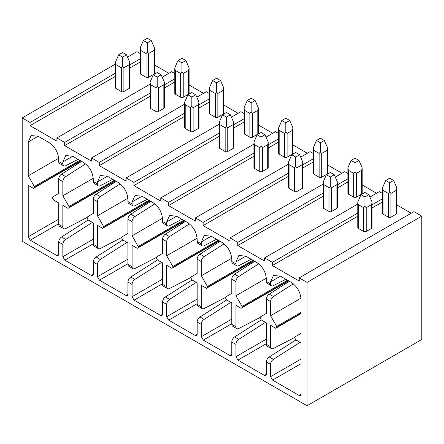 <?xml version="1.0" encoding="UTF-8"?>
<svg xmlns="http://www.w3.org/2000/svg" width="444" height="444" viewBox="0 0 444 444"><rect width="100%" height="100%" fill="white"/><g stroke="black" fill="none" stroke-linecap="round" stroke-linejoin="round"><path stroke-width="0.67" d="M421.8 339.494L421.8 216.145L307.065 282.39L307.065 405.738L421.8 339.494M154.484 65.007L168.87 73.316M140.165 53.546L136.935 51.682L127.539 57.104M421.8 216.145L413.969 211.627L299.234 277.866L299.234 281.063L272.361 265.551L357.764 216.245M396.814 204.917L411.2 213.225M382.495 193.451L379.354 191.636L369.908 197.092M362.193 184.932L376.579 193.24M347.874 173.465L344.733 171.65L335.287 177.106M327.578 164.946L341.963 173.249M313.259 153.48L310.112 151.665L300.666 157.121M292.957 144.955L307.342 153.263M278.638 133.494L275.496 131.679L266.05 137.129M258.336 124.969L272.727 133.278M244.017 113.503L240.876 111.688L231.429 117.144M223.721 104.984L238.106 113.287M209.402 93.518L206.255 91.703L196.809 97.158M189.1 84.998L203.485 93.301M174.781 73.532L171.639 71.717L162.193 77.167M150.055 84.177L56.904 137.956L56.904 141.159L30.031 125.641L115.434 76.335M307.065 282.39L299.234 277.866M357.764 204.101L264.613 257.881L264.613 261.078L237.745 245.565L323.149 196.259M382.495 198.768L372.089 204.778M357.764 213.048L272.361 262.354L264.613 257.881M323.149 184.11L229.998 237.895L229.998 241.092L203.124 225.58L288.528 176.268M347.874 178.782L337.468 184.793M323.149 193.057L237.745 242.369L229.998 237.895M288.528 164.125L195.377 217.904L195.377 221.106L168.504 205.589L253.913 156.282M313.259 158.797L302.847 164.807M288.528 173.071L203.124 222.377L195.377 217.904M253.913 144.139L160.756 197.919L160.756 201.115L133.888 185.603L219.292 136.297M278.638 138.811L268.232 144.816M253.913 153.086L168.504 202.392L160.756 197.919M219.292 124.154L126.14 177.933L126.14 181.13L99.267 165.618L184.671 116.311M244.017 118.82L233.611 124.831M219.292 133.1L133.888 182.406L126.14 177.933M184.671 104.162L91.52 157.947L91.52 161.144L64.646 145.632L150.055 96.32M209.402 98.834L198.99 104.845M184.671 113.109L99.267 162.421L91.52 157.947M174.781 78.849L164.374 84.86M150.055 93.123L64.646 142.43L56.904 137.956M140.165 58.863L129.753 64.868M115.434 73.138L30.031 122.444L22.2 117.926L22.2 241.275L307.065 405.738M115.434 64.097L22.2 117.926M64.646 142.43L64.646 145.632M99.267 162.421L99.267 165.618M133.888 182.406L133.888 185.603M168.504 202.392L168.504 205.589M203.124 222.377L203.124 225.58M237.745 242.369L237.745 245.565M272.361 262.354L272.361 265.551M30.031 122.444L30.031 125.641M92.385 222.405L65.668 239.427A4.196 2.425 120 0 0 62.854 244.472L62.854 256.749L93.318 239.161M91.336 275.48L93.318 274.337L92.735 275.619L91.336 275.48L64.83 260.178L62.854 256.749M93.318 274.337L93.318 262.06L97.469 264.458L97.469 276.734L127.933 259.146M125.957 295.465L127.933 294.328L127.356 295.604L125.957 295.465L99.45 280.164L97.469 276.734M127.933 294.328L127.933 282.045L132.09 284.443L132.09 296.725L162.554 279.137M160.578 315.456L162.554 314.313L161.977 315.595L160.578 315.456L134.066 300.15L132.09 296.725M162.554 314.313L162.554 302.031L166.711 304.434L166.711 316.711L197.175 299.123M195.194 335.442L197.175 334.299L196.592 335.581L195.194 335.442L168.687 320.135L166.711 316.711M197.175 334.299L197.175 322.022L201.326 324.42L201.326 336.696L231.79 319.108M229.814 355.428L231.79 354.284L231.213 355.566L229.814 355.428L203.308 340.126L201.326 336.696M231.79 354.284L231.79 342.008L235.947 344.405L235.947 356.687L266.411 339.094M264.435 375.413L266.411 374.275L265.834 375.552L264.435 375.413L237.923 360.112L235.947 356.687M266.411 374.275L266.411 361.993L270.562 364.391L270.562 376.673L301.032 359.085M299.051 395.404L301.032 394.261L300.449 395.543L299.051 395.404L272.544 380.097L270.562 376.673M301.032 394.261L301.032 342.862L295.865 339.882L294.916 338.239L294.91 336.974L301.032 333.327L301.032 299.461C300.527 292.135 297.23 286.43 291.136 282.334L280.458 276.162L273.46 275.469L270.562 281.873L270.562 283.877A4.196 2.425 120 0 0 271.434 285.797A4.196 2.425 120 0 0 273.382 285.67L285.792 279.243M271.434 285.797L267.282 283.4A4.196 2.425 120 0 1 266.411 281.474L266.411 279.476C265.912 272.15 262.615 266.439 256.521 262.343L245.837 256.177L238.844 255.483L235.947 261.888L235.947 263.886A4.196 2.425 120 0 0 236.813 265.806A4.196 2.425 120 0 0 238.761 265.684L251.171 259.257M236.813 265.806L232.662 263.409A4.196 2.425 120 0 1 231.79 261.488L231.79 259.49C231.291 252.164 227.994 246.453 221.9 242.357L211.216 236.191L204.223 235.498L201.326 241.902L201.326 243.9A4.196 2.425 120 0 0 202.198 245.821A4.196 2.425 120 0 0 204.14 245.699L216.555 239.272M202.198 245.821L198.041 243.423A4.196 2.425 120 0 1 197.175 241.503L197.175 239.505C196.675 232.179 193.379 226.468 187.285 222.372L176.601 216.2L169.608 215.512L166.711 221.911L166.711 223.915A4.196 2.425 120 0 0 167.577 225.835A4.196 2.425 120 0 0 169.525 225.713L181.935 219.286M167.577 225.835L163.425 223.437A4.196 2.425 120 0 1 162.554 221.517L162.554 219.514C162.054 212.188 158.758 206.482 152.664 202.386L141.98 196.215L134.987 195.521L132.09 201.926L132.09 203.929A4.196 2.425 120 0 0 132.961 205.85A4.196 2.425 120 0 0 134.904 205.722L147.314 199.295M132.961 205.85L128.804 203.446A4.196 2.425 120 0 1 127.933 201.526L127.933 199.528C127.434 192.202 124.137 186.491 118.043 182.395L107.359 176.229L100.366 175.535L97.469 181.94L97.469 183.938A4.196 2.425 120 0 0 98.34 185.858A4.196 2.425 120 0 0 100.283 185.736L112.698 179.309M98.34 185.858L94.183 183.461A4.196 2.425 120 0 1 93.318 181.541L93.318 179.543C92.818 172.217 89.522 166.506 83.428 162.41L72.744 156.244L65.751 155.55L62.854 161.955L62.854 163.953A4.196 2.425 120 0 0 63.72 165.873A4.196 2.425 120 0 0 65.668 165.751L78.077 159.324M63.72 165.873L59.568 163.475A4.196 2.425 120 0 1 58.697 161.555L58.697 159.551C58.197 152.231 54.901 146.52 48.807 142.424L38.123 136.253L31.13 135.564L28.233 141.963L28.233 175.83L34.355 186.541L79.787 160.312M56.721 255.494L58.697 254.351L58.12 255.633L56.721 255.494L30.214 240.187L28.233 236.763L28.233 185.364L33.4 188.35L34.349 187.801L34.355 186.541M58.697 254.351L58.697 242.074L62.854 244.472M276.684 326.451L276.679 327.711L275.73 328.26L270.562 325.274L270.562 346.692A4.196 2.425 120 0 0 271.434 348.612L267.282 346.215A4.196 2.425 120 0 1 266.411 344.294L266.411 322.877L261.244 319.896L260.295 318.248L260.289 316.983L266.411 313.342L266.411 299.178L270.562 301.576L270.562 315.74L276.684 326.451L301.032 312.393M242.063 306.46L242.063 307.72L241.109 308.269L235.947 305.289L235.947 326.706A4.196 2.425 120 0 0 236.813 328.627L232.662 326.229A4.196 2.425 120 0 1 231.79 324.309L231.79 302.891L226.629 299.911L225.68 298.263L225.674 296.997L231.79 293.356L231.79 279.193L235.947 281.59L235.947 295.754L242.063 306.46L287.501 280.231M207.448 286.474L207.442 287.734L206.493 288.284L201.326 285.303L201.326 306.715A4.196 2.425 120 0 0 202.198 308.641L198.041 306.238A4.196 2.425 120 0 1 197.175 304.318L197.175 282.906L192.008 279.92L191.059 278.277L191.053 277.012L197.175 273.365L197.175 259.202L201.326 261.599L201.326 275.768L207.448 286.474L252.88 260.245M172.827 266.489L172.821 267.749L171.872 268.298L166.711 265.312L166.711 286.73A4.196 2.425 120 0 0 167.577 288.65L163.425 286.252A4.196 2.425 120 0 1 162.554 284.332L162.554 262.915L157.392 259.934L156.438 258.291L156.438 257.026L162.554 253.38L162.554 239.216L166.711 241.614L166.711 255.777L172.827 266.489L218.265 240.26M138.212 246.503L138.206 247.763L137.257 248.307L132.09 245.327L132.09 266.744A4.196 2.425 120 0 0 132.961 268.664L128.804 266.267A4.196 2.425 120 0 1 127.933 264.347L127.933 242.929L122.772 239.949L121.823 238.3L121.817 237.035L127.933 233.394L127.933 219.231L132.09 221.628L132.09 235.792L138.212 246.503L183.644 220.268M103.591 226.512L103.585 227.772L102.636 228.321L97.469 225.341L97.469 246.759A4.196 2.425 120 0 0 98.34 248.679L94.183 246.281A4.196 2.425 120 0 1 93.318 244.361L93.318 222.944L88.151 219.963L87.202 218.315L87.196 217.049L93.318 213.409L93.318 199.245L97.469 201.643L97.469 215.806L103.591 226.512L149.023 200.283M68.97 206.527L68.97 207.786L68.015 208.336L62.854 205.356L62.854 226.767A4.196 2.425 120 0 0 63.72 228.693L59.568 226.29A4.196 2.425 120 0 1 58.697 224.37L58.697 202.958L53.535 199.972L52.581 198.329L52.581 197.064L58.697 193.418L58.697 179.254L62.854 181.652L62.854 195.821L68.97 206.527L114.408 180.297M164.374 88.056L174.781 82.046M157.215 86.341L155.927 87.773L150.588 84.687L150.588 108.447A1.82 1.049 180 0 1 150.055 107.703L150.055 82.207L153.258 74.808L157.215 72.527L161.172 74.808L164.374 82.207L163.842 84.687L158.497 87.773L157.215 86.341L157.215 77.095L153.258 74.808M150.588 108.447L155.927 111.527L155.927 87.773M164.374 82.207L164.374 107.703A1.82 1.049 180 0 1 163.842 108.447L158.497 111.527A1.82 1.049 180 0 1 155.927 111.527M175.313 70.413L175.313 94.167A1.82 1.049 180 0 1 174.781 93.429L174.781 67.932L177.983 60.534L181.94 58.247L185.897 60.534L189.1 67.932L188.567 70.413L188.567 94.167L183.228 97.253A1.82 1.049 180 0 1 180.653 97.253L180.653 73.493L175.313 70.413L174.781 67.932M175.313 94.167L180.653 97.253M189.1 67.932L189.1 93.429A1.82 1.049 180 0 1 188.567 94.167M150.588 84.687L150.055 82.207M161.172 74.808L157.215 77.095M183.228 97.253L183.228 73.493L188.567 70.413M183.228 73.493L181.94 72.061L181.94 62.815L185.897 60.534M181.94 62.815L177.983 60.534M181.94 72.061L180.653 73.493M198.99 108.042L209.402 102.031M191.83 106.327L190.548 107.759L185.204 104.673L185.204 128.433A1.82 1.049 180 0 1 184.671 127.689L184.671 102.192L187.873 94.794L191.83 92.513L195.787 94.794L198.99 102.192L198.457 104.673L193.118 107.759L191.83 106.327L191.83 97.081L187.873 94.794M185.204 128.433L190.548 131.513L190.548 107.759M198.99 102.192L198.99 127.689A1.82 1.049 180 0 1 198.457 128.433L193.118 131.513A1.82 1.049 180 0 1 190.548 131.513M209.934 90.398L209.934 114.158A1.82 1.049 180 0 1 209.402 113.414L209.402 87.918L212.604 80.519L216.561 78.233L220.518 80.519L223.721 87.918L223.188 90.398L223.188 114.158L217.843 117.238A1.82 1.049 180 0 1 215.273 117.238L215.273 93.484L209.934 90.398L209.402 87.918M209.934 114.158L215.273 117.238M223.721 87.918L223.721 113.414A1.82 1.049 180 0 1 223.188 114.158M185.204 104.673L184.671 102.192M195.787 94.794L191.83 97.081M217.843 117.238L217.843 93.484L223.188 90.398M217.843 93.484L216.561 92.052L216.561 82.806L220.518 80.519M216.561 82.806L212.604 80.519M216.561 92.052L215.273 93.484M233.611 128.027L244.017 122.022M226.451 126.312L225.164 127.744L219.824 124.664L219.824 148.418A1.82 1.049 180 0 1 219.292 147.674L219.292 122.183L222.494 114.785L226.451 112.499L230.408 114.785L233.611 122.183L233.078 124.664L227.739 127.744L226.451 126.312L226.451 117.066L222.494 114.785M219.824 148.418L225.164 151.504L225.164 127.744M233.611 122.183L233.611 147.674A1.82 1.049 180 0 1 233.078 148.418L227.739 151.504A1.82 1.049 180 0 1 225.164 151.504M244.55 110.384L244.55 134.144A1.82 1.049 180 0 1 244.017 133.4L244.017 107.903L247.225 100.505L251.176 98.224L255.134 100.505L258.336 107.903L257.803 110.384L257.803 134.144L252.464 137.224A1.82 1.049 180 0 1 249.894 137.224L249.894 113.47L244.55 110.384L244.017 107.903M244.55 134.144L249.894 137.224M258.336 107.903L258.336 133.4A1.82 1.049 180 0 1 257.803 134.144M219.824 124.664L219.292 122.183M230.408 114.785L226.451 117.066M252.464 137.224L252.464 113.47L257.803 110.384M252.464 113.47L251.176 112.038L251.176 102.792L255.134 100.505M251.176 102.792L247.225 100.505M251.176 112.038L249.894 113.47M268.232 148.019L278.638 142.008M261.072 146.304L259.784 147.735L254.445 144.65L254.445 168.404A1.82 1.049 180 0 1 253.913 167.666L253.913 142.169L257.115 134.771L261.072 132.484L265.024 134.771L268.232 142.169L267.699 144.65L262.354 147.735L261.072 146.304L261.072 137.052L257.115 134.771M254.445 168.404L259.784 171.489L259.784 147.735M268.232 142.169L268.232 167.666A1.82 1.049 180 0 1 267.699 168.404L262.354 171.489A1.82 1.049 180 0 1 259.784 171.489M279.171 130.375L279.171 154.129A1.82 1.049 180 0 1 278.638 153.385L278.638 127.889L281.84 120.496L285.797 118.209L289.754 120.496L292.957 127.889L292.424 130.375L292.424 154.129L287.085 157.215A1.82 1.049 180 0 1 284.51 157.215L284.51 133.455L279.171 130.375L278.638 127.889M279.171 154.129L284.51 157.215M292.957 127.889L292.957 153.385A1.82 1.049 180 0 1 292.424 154.129M254.445 144.65L253.913 142.169M265.024 134.771L261.072 137.052M287.085 157.215L287.085 133.455L292.424 130.375M287.085 133.455L285.797 132.023L285.797 122.777L289.754 120.496M285.797 122.777L281.84 120.496M285.797 132.023L284.51 133.455M302.847 168.004L313.259 161.993M295.687 166.289L294.405 167.721L289.061 164.635L289.061 188.395A1.82 1.049 180 0 1 288.528 187.651L288.528 162.154L291.73 154.756L295.687 152.475L299.644 154.756L302.847 162.154L302.314 164.635L296.975 167.721L295.687 166.289L295.687 157.043L291.73 154.756M289.061 188.395L294.405 191.475L294.405 167.721M302.847 162.154L302.847 187.651A1.82 1.049 180 0 1 302.314 188.395L296.975 191.475A1.82 1.049 180 0 1 294.405 191.475M313.791 150.361L313.791 174.115A1.82 1.049 180 0 1 313.259 173.376L313.259 147.88L316.461 140.482L320.418 138.195L324.375 140.482L327.578 147.88L327.045 150.361L327.045 174.115L321.7 177.2A1.82 1.049 180 0 1 319.131 177.2L319.131 153.446L313.791 150.361L313.259 147.88M313.791 174.115L319.131 177.2M327.578 147.88L327.578 173.376A1.82 1.049 180 0 1 327.045 174.115M289.061 164.635L288.528 162.154M299.644 154.756L295.687 157.043M321.7 177.2L321.7 153.446L327.045 150.361M321.7 153.446L320.418 152.009L320.418 142.763L324.375 140.482M320.418 142.763L316.461 140.482M320.418 152.009L319.131 153.446M337.468 187.99L347.874 181.979M330.308 186.275L329.021 187.707L323.682 184.621L323.682 208.38A1.82 1.049 180 0 1 323.149 207.637L323.149 182.14L326.351 174.742L330.308 172.461L334.265 174.742L337.468 182.14L336.935 184.621L331.596 187.707L330.308 186.275L330.308 177.028L326.351 174.742M323.682 208.38L329.021 211.466L329.021 187.707M337.468 182.14L337.468 207.637A1.82 1.049 180 0 1 336.935 208.38L331.596 211.466A1.82 1.049 180 0 1 329.021 211.466M348.407 170.346L348.407 194.106A1.82 1.049 180 0 1 347.874 193.362L347.874 167.865L351.076 160.467L355.034 158.181L358.991 160.467L362.193 167.865L361.66 170.346L361.66 194.106L356.321 197.186A1.82 1.049 180 0 1 353.751 197.186L353.751 173.432L348.407 170.346L347.874 167.865M348.407 194.106L353.751 197.186M362.193 167.865L362.193 193.362A1.82 1.049 180 0 1 361.66 194.106M323.682 184.621L323.149 182.14M334.265 174.742L330.308 177.028M356.321 197.186L356.321 173.432L361.66 170.346M356.321 173.432L355.034 172L355.034 162.754L358.991 160.467M355.034 162.754L351.076 160.467M355.034 172L353.751 173.432M372.089 207.975L382.495 201.97M364.924 206.26L363.642 207.692L358.297 204.612L358.297 228.366A1.82 1.049 180 0 1 357.764 227.622L357.764 202.131L360.972 194.733L364.924 192.446L368.881 194.733L372.089 202.131L371.556 204.612L366.211 207.692L364.924 206.26L364.924 197.014L360.972 194.733M358.297 228.366L363.642 231.452L363.642 207.692M372.089 202.131L372.089 227.622A1.82 1.049 180 0 1 371.556 228.366L366.211 231.452A1.82 1.049 180 0 1 363.642 231.452M383.028 190.332L383.028 214.091A1.82 1.049 180 0 1 382.495 213.348L382.495 187.851L385.697 180.453L389.654 178.172L393.612 180.453L396.814 187.851L396.281 190.332L396.281 214.091L390.942 217.172A1.82 1.049 180 0 1 388.367 217.172L388.367 193.418L383.028 190.332L382.495 187.851M383.028 214.091L388.367 217.172M396.814 187.851L396.814 213.348A1.82 1.049 180 0 1 396.281 214.091M358.297 204.612L357.764 202.131M368.881 194.733L364.924 197.014M390.942 217.172L390.942 193.418L396.281 190.332M390.942 193.418L389.654 191.986L389.654 182.739L393.612 180.453M389.654 182.739L385.697 180.453M389.654 191.986L388.367 193.418M129.753 68.065L140.165 62.06M122.594 66.356L121.306 67.788L115.967 64.702L115.967 88.456A1.82 1.049 180 0 1 115.434 87.718L115.434 62.221L118.637 54.823L122.594 52.536L126.551 54.823L129.753 62.221L129.221 64.702L123.882 67.788L122.594 66.356L122.594 57.104L118.637 54.823M115.967 88.456L121.306 91.542L121.306 67.788M129.753 62.221L129.753 87.718A1.82 1.049 180 0 1 129.221 88.456L123.882 91.542A1.82 1.049 180 0 1 121.306 91.542M140.693 50.427L140.693 74.181A1.82 1.049 180 0 1 140.165 73.438L140.165 47.941L143.368 40.548L147.325 38.262L151.276 40.548L154.484 47.941L153.951 50.427L153.951 74.181L148.607 77.267A1.82 1.049 180 0 1 146.037 77.267L146.037 53.508L140.693 50.427L140.165 47.941M140.693 74.181L146.037 77.267M154.484 47.941L154.484 73.438A1.82 1.049 180 0 1 153.951 74.181M115.967 64.702L115.434 62.221M126.551 54.823L122.594 57.104M148.607 77.267L148.607 53.508L153.951 50.427M148.607 53.508L147.325 52.076L147.325 42.829L151.276 40.548M147.325 42.829L143.368 40.548M147.325 52.076L146.037 53.508M271.434 348.612A4.196 2.425 120 0 0 273.382 348.49L294.683 337.457M300.1 342.33L273.382 359.346A4.196 2.425 120 0 0 270.562 364.391M273.382 359.346L269.225 356.948A4.196 2.425 120 0 0 266.411 361.993M269.225 356.948L295.948 339.932M265.484 322.338L238.761 339.36A4.196 2.425 120 0 0 235.947 344.405M260.067 317.471L238.761 328.499A4.196 2.425 120 0 1 236.813 328.627M285.403 282.7L285.403 283.827M238.761 339.36L234.604 336.963A4.196 2.425 120 0 0 231.79 342.008M234.604 336.963L261.327 319.941M230.863 302.353L204.14 319.375A4.196 2.425 120 0 0 201.326 324.42M225.447 297.48L204.14 308.513A4.196 2.425 120 0 1 202.198 308.641M250.782 262.715L250.782 263.841M204.14 319.375L199.989 316.972A4.196 2.425 120 0 0 197.175 322.022M199.989 316.972L226.706 299.955M196.242 282.367L169.525 299.384A4.196 2.425 120 0 0 166.711 304.434M190.831 277.494L169.525 288.528A4.196 2.425 120 0 1 167.577 288.65M216.167 242.724L216.167 243.856M169.525 299.384L165.368 296.986A4.196 2.425 120 0 0 162.554 302.031M165.368 296.986L192.091 279.97M161.627 262.382L134.904 279.398A4.196 2.425 120 0 0 132.09 284.443M156.21 257.509L134.904 268.542A4.196 2.425 120 0 1 132.961 268.664M181.546 222.738L181.546 223.865M134.904 279.398L130.752 277.001A4.196 2.425 120 0 0 127.933 282.045M130.752 277.001L157.47 259.984M127.006 242.391L100.283 259.413A4.196 2.425 120 0 0 97.469 264.458M121.589 237.523L100.283 248.551A4.196 2.425 120 0 1 98.34 248.679M146.925 202.753L146.925 203.879M100.283 259.413L96.132 257.015A4.196 2.425 120 0 0 93.318 262.06M96.132 257.015L122.855 239.993M86.974 217.532L65.668 228.566A4.196 2.425 120 0 1 63.72 228.693M112.31 182.767L112.31 183.894M65.668 239.427L61.511 237.024A4.196 2.425 120 0 0 58.697 242.074M61.511 237.024L88.234 220.008M77.689 162.776L77.689 163.908M28.233 175.83L58.641 158.275M62.854 181.652A4.196 2.425 120 0 1 65.668 176.607L61.511 174.209A4.196 2.425 120 0 0 58.697 179.254M61.511 174.209L81.652 161.383M65.668 176.607L85.587 163.919M62.854 195.821L93.262 178.26M97.469 201.643A4.196 2.425 120 0 1 100.283 196.592L96.132 194.195A4.196 2.425 120 0 0 93.318 199.245M96.132 194.195L116.267 181.368M100.283 196.592L120.207 183.91M97.469 215.806L127.883 198.246M132.09 221.628A4.196 2.425 120 0 1 134.904 216.583L130.752 214.18A4.196 2.425 120 0 0 127.933 219.231M130.752 214.18L150.888 201.36M134.904 216.583L154.823 203.896M132.09 235.792L162.498 218.237M166.711 241.614A4.196 2.425 120 0 1 169.525 236.569L165.368 234.171A4.196 2.425 120 0 0 162.554 239.216M165.368 234.171L185.503 221.345M169.525 236.569L189.444 223.881M166.711 255.777L197.119 238.223M201.326 261.599A4.196 2.425 120 0 1 204.14 256.554L199.989 254.157A4.196 2.425 120 0 0 197.175 259.202M199.989 254.157L220.124 241.331M204.14 256.554L224.065 243.867M201.326 275.768L231.74 258.208M235.947 281.59A4.196 2.425 120 0 1 238.761 276.54L234.604 274.142A4.196 2.425 120 0 0 231.79 279.193M234.604 274.142L254.745 261.316M238.761 276.54L258.68 263.858M235.947 295.754L266.356 278.194M270.562 301.576A4.196 2.425 120 0 1 273.382 296.531L269.225 294.133A4.196 2.425 120 0 0 266.411 299.178M269.225 294.133L289.36 281.307M273.382 296.531L293.301 283.844M270.562 315.74L300.976 298.185M266.411 281.474L270.562 283.877M231.79 261.488L235.947 263.886M197.175 241.503L201.326 243.9M162.554 221.517L166.711 223.915M127.933 201.526L132.09 203.929M93.318 181.541L97.469 183.938M58.697 161.555L62.854 163.953M266.411 344.294L270.562 346.692M231.79 324.309L235.947 326.706M197.175 304.318L201.326 306.715M162.554 284.332L166.711 286.73M127.933 264.347L132.09 266.744M93.318 244.361L97.469 246.759M58.697 224.37L62.854 226.767M158.497 111.527L158.497 87.773M163.842 84.687L163.842 108.447M193.118 131.513L193.118 107.759M198.457 104.673L198.457 128.433M227.739 151.504L227.739 127.744M233.078 124.664L233.078 148.418M262.354 171.489L262.354 147.735M267.699 144.65L267.699 168.404M296.975 191.475L296.975 167.721M302.314 164.635L302.314 188.395M331.596 211.466L331.596 187.707M336.935 184.621L336.935 208.38M366.211 231.452L366.211 207.692M371.556 204.612L371.556 228.366M123.882 91.542L123.882 67.788M129.221 64.702L129.221 88.456M237.923 360.112L266.411 343.667M203.308 340.126L231.79 323.676M168.687 320.135L197.175 303.69M134.066 300.15L162.554 283.705M99.45 280.164L127.933 263.719M64.83 260.178L93.318 243.728M30.214 240.187L58.697 223.743M28.233 236.763L58.697 219.175M34.349 187.801L80.875 160.939M34.577 187.301L80.558 160.756M28.233 141.963L38.123 136.253M62.854 161.955L72.744 156.244M97.469 181.94L107.365 176.229M132.09 201.926L141.98 196.215M166.711 221.911L176.601 216.206M201.326 241.902L211.216 236.191M235.947 261.888L245.837 256.177M270.562 281.873L280.458 276.162M272.544 380.097L301.032 363.653M276.679 327.711L301.032 313.653M276.912 327.211L301.032 313.286M242.063 307.72L288.589 280.858M242.291 307.226L288.273 280.675M207.442 287.734L253.968 260.872M207.67 287.24L253.652 260.689M172.821 267.749L219.353 240.887M173.055 267.249L219.036 240.704M138.206 247.763L184.732 220.901M138.434 247.264L184.415 220.718M103.585 227.772L150.116 200.91M103.818 227.278L149.8 200.727M68.97 207.786L115.496 180.924M69.197 207.293L115.179 180.741"/></g></svg>
